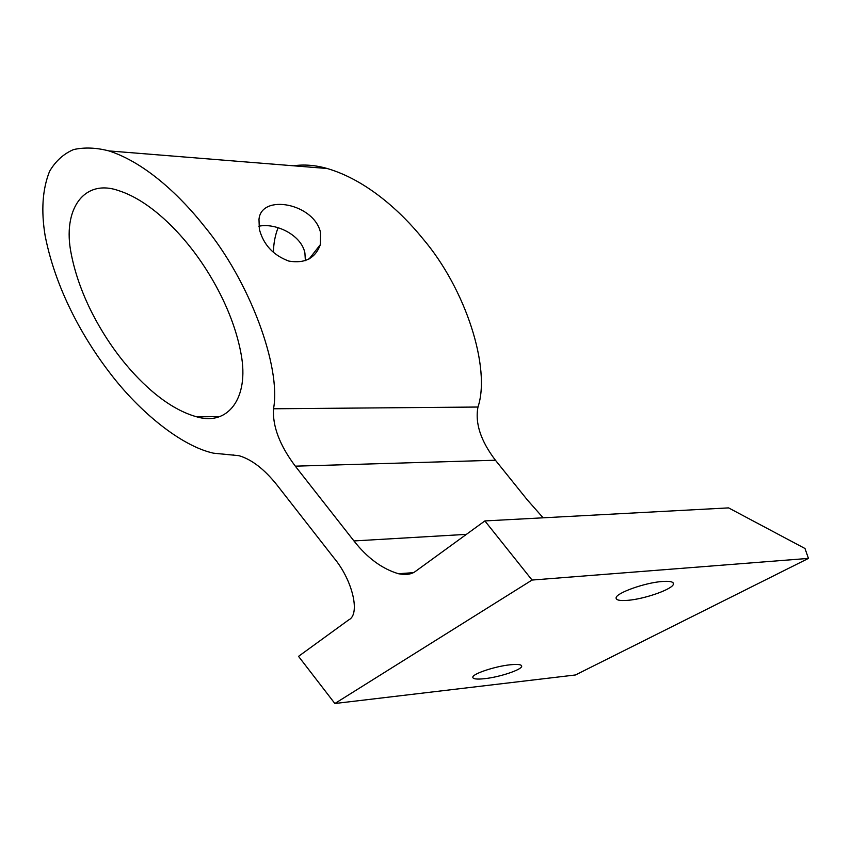 <?xml version="1.0" encoding="UTF-8"?>
<svg xmlns="http://www.w3.org/2000/svg" width="851" height="851" viewBox="0 0 851 851"><rect width="100%" height="100%" fill="white"/><g stroke="black" fill="none" stroke-linecap="round" stroke-linejoin="round"><path stroke-width="1.28" d="M305.381 260.64L304.903 252.949C301.275 234.631 275.298 222.643 258.853 226.228M259.342 229.196C263.448 244.694 273.277 255.321 288.819 261.076C304.839 263.789 315.37 258.279 320.412 244.535L320.55 232.663C314.296 203.378 261.119 193.368 258.991 219.388L259.342 229.196M484.751 678.662C499.484 677.109 521.216 669.939 521.684 666.407C521.908 664.535 518.036 664.003 510.068 664.801C495.229 666.301 473.145 673.62 472.805 677.066C472.603 679.002 476.592 679.534 484.751 678.662M627.804 600.327C644.803 599.04 673.035 589.052 673.428 584.031C673.684 581.786 669.939 580.935 662.174 581.499C645.015 582.669 616.315 592.913 616.103 597.785C615.858 600.125 619.751 600.966 627.804 600.327M543.14 517.812L527.343 499.931L495.431 460.231C480.719 440.882 474.901 423.149 477.975 407.033C490.942 368.44 466.05 289.191 422.639 238.44C401.746 212.612 367.143 180.157 327.199 168.509C315.466 165.147 304.233 164.243 293.51 165.796M109.907 372.983C87.908 344.527 56.762 294.669 45.167 235.918C40.986 210.761 42.454 189.241 49.56 171.349C55.56 161.116 63.559 153.85 73.558 149.574C84.44 147.159 96.227 147.606 108.896 150.914C146.649 163.062 182.082 198.102 204.166 226.079C249.758 281.053 281.33 367.185 273.522 408.778C272.426 426.17 279.692 445.296 295.308 466.167L353.942 540.938C367.292 557.948 382.142 568.883 398.481 573.734C405.842 575.17 411.512 574.372 415.522 571.34L484.879 520.929L532.056 580.052L334.868 703.511L298.531 656.355L348.708 619.89C360.622 614.475 352.697 580.127 333.72 557.66L276.798 484.783C264.225 469.082 251.609 459.38 238.929 455.679L213.42 453.168C181.359 446.105 139.5 412.001 109.907 372.983M190.507 247.364C208.58 270.044 233.153 310.296 241.11 354.112C249.407 398.47 227.728 426.096 196.847 416.852C164.732 408.086 136.298 378.163 120.034 357.197C103.343 335.688 79.845 297.956 71.25 254.013C62.038 209.378 84.026 178.55 118.3 190.518C147.106 199.559 173.976 226.355 190.507 247.364M278.128 227.696C275.139 235.153 273.565 243.439 273.416 252.556M334.868 703.511L575.457 674.971L808.45 558.405L804.972 548.491L728.573 507.887L484.879 520.929M808.45 558.405L532.056 580.052M477.975 407.033L273.522 408.778M233.759 454.987L232.376 455.019M495.431 460.231L295.308 466.167M466.391 534.364L353.942 540.938M320.412 244.535L309.158 258.938M521.684 666.407L521.44 665.482M673.428 584.031L673.013 582.69M327.199 168.509L108.896 150.914M220.345 416.596L196.847 416.852M413.309 572.67L398.481 573.734"/></g></svg>
